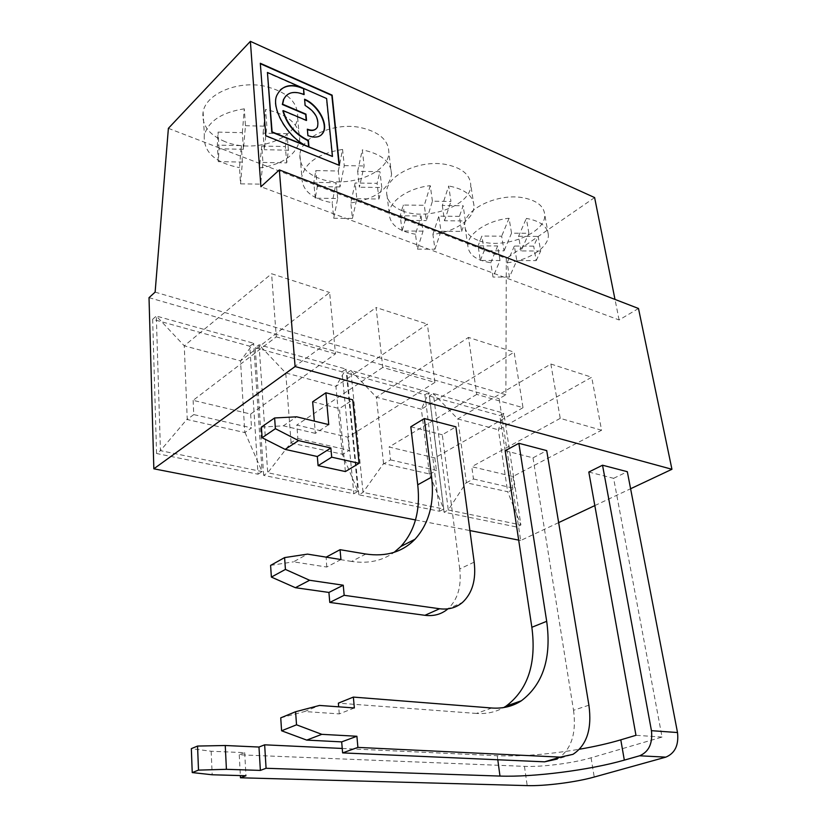 <?xml version="1.0" encoding="UTF-8"?>
<svg xmlns="http://www.w3.org/2000/svg" width="827" height="827" viewBox="0 0 827 827"><rect width="100%" height="100%" fill="white"/><g stroke="black" fill="none" stroke-linecap="round" stroke-linejoin="round"><path stroke-width="0.62" stroke-dasharray="4.13 3.1" d="M499.984 260.526L497.647 245.95L490.752 262.707L492.995 277.066L499.984 260.526L480.332 260.474L478.099 245.857L497.647 245.95M459.419 216.343L438.848 216.147L440.956 231.25L461.642 231.405L459.419 216.343L463.151 205.737L442.321 205.499L448.699 185.961L450.942 201.447L432.418 201.209L426.36 220.582L424.303 205.292L403.204 205.044L400.206 215.764L421.046 215.971L415.485 234.237L417.418 249.154L423.052 231.126L421.046 215.971M434.919 382.394L347.929 437.204L296.81 425.037L297.875 438.558L291.083 442.559L267.721 472.755L357.998 491.372L345.975 369.069L335.927 386.364L427.363 324.101L434.919 382.394L382.777 367.426L376.089 307.53L427.363 324.101M291.032 443.055L342.306 454.188L357.998 491.372L353.842 493.771L263.668 475.37L267.721 472.755L259.058 344.776L285.749 372.956L335.927 386.364L342.306 454.188M340.941 559.548L326.748 567.033L293.482 561.833L307.53 554.121M358.877 494.794L346.895 373.132L424.913 394.768L439.54 511.262L358.877 494.794L363.032 492.406L383.552 463.544L429.389 473.943L443.768 509.05L428.924 392.256L421.377 409.21L514.136 352.147L523.005 407.68L476.734 394.396L468.516 337.406L514.136 352.147M429.389 473.943L421.377 409.21L376.368 397.177L350.834 370.424L428.924 392.256L424.913 394.768M432.418 201.209L430.278 185.682C408.321 187.977 389.465 201.013 389.197 213.283C389.641 224.355 398.407 231.333 415.485 234.237M402.005 210.678C391.698 206.461 386.571 200.237 386.633 192.04C386.374 175.438 419.485 159.477 445.577 164.408C461.58 167.633 469.974 174.394 470.749 184.69C472.052 205.21 427.301 221.626 402.005 210.678M417.418 249.154L434.94 249.237L432.914 234.351C454.809 232.077 474.398 218.866 473.985 205.799C473.251 195.689 464.815 189.073 448.699 185.961M461.642 231.405L465.415 220.933L444.481 220.747L442.321 205.499M444.481 220.747L450.942 201.447M263.668 475.37L255.223 347.722L259.058 344.776L345.975 369.069L342.037 371.788L353.842 493.771M465.415 220.933L463.151 205.737M346.895 373.132L350.834 370.424L363.032 492.406L443.768 509.05L439.54 511.262M588.814 472.031L613.613 478.326L662.055 737.053L591.078 757.801C572.904 763.207 542.047 767.156 524.452 766.35L239.251 754.793L244.699 752.653L211.154 751.247L191.337 748.652M342.233 748.456L497.254 755.733C521.124 756.591 548.559 754.42 579.562 749.221M662.055 737.053L635.963 735.306M383.552 463.544L376.368 397.177L468.516 337.406M261.404 427.094L283.372 425.822L296.655 416.818M601.57 430.236L560.23 418.369L550.865 364.025L457.776 418.938L466.397 482.337L448.286 509.98L433.307 393.487L457.776 418.938L498.381 429.792L591.698 377.226L601.57 430.236L512.936 476.486L471.772 466.686L473.478 478.978L466.376 482.782L507.654 491.703L520.907 524.949L503.85 413.2L498.381 429.792L507.654 491.703M193.136 400.351L193.745 414.585L251.532 427.89L244.792 432.573L240.533 360.872L329.653 292.52L335.483 353.853L250.653 414.048L193.136 400.351L276.27 336.858L271.597 273.747L329.653 292.52M250.653 414.048L251.532 427.89M491.817 708.005L476.445 713.432C486.483 714.104 495.559 712.15 503.695 707.571M211.154 751.247L212.188 774.775M448.286 509.98L520.907 524.949L516.648 527.006L444.058 512.182L448.286 509.98M523.005 407.68L434.837 457.9L389.093 447.004L390.52 459.884L383.511 464.009M390.52 459.884L436.418 470.449L429.358 474.398M156.572 453.506L152.644 319.284L249.806 346.224L258.034 474.212L156.572 453.506L160.448 450.643L262.076 471.597L253.641 343.257L240.533 360.872L184.266 345.831L271.597 273.747M258.034 474.212L262.076 471.597L244.844 432.066M560.23 418.369L471.772 466.686M365.844 554.028L351.62 561.44C368.18 563.88 382.353 560.84 394.148 552.322M352.436 218.431L356.83 198.738L355.114 183.005L350.793 202.946L352.436 218.431L333.726 218.256L332.185 202.718C311.789 198.976 301.679 190.282 301.865 176.658L299.901 154.484C301.069 137.148 333.157 122.22 359.766 127.399C378.9 131.565 388.597 139.959 388.855 152.592C388.69 174.177 345.004 189.435 318.24 178.001C305.339 172.647 299.229 164.811 299.901 154.484M242.352 132.671L244.296 108.823L245.454 125.714L243.458 149.284L242.352 132.671L218.07 132.113L217.356 145.118L241.298 145.614L239.499 167.654L240.543 183.852L260.619 184.142L262.955 162.454L261.745 146.038L259.451 168.005L260.619 184.142M434.94 249.237L440.956 231.25M432.914 234.351L438.848 216.147M297.875 438.558L349.201 450.374L342.264 454.664M638.485 308.481L619.113 319.966L260.918 186.747M619.113 319.966L614.999 299.426M270.594 565.389L293.482 561.833M316.1 128.805L317.217 127.224C318.891 118.85 314.777 111.697 304.863 105.763L304.615 99.664M321.341 134.925C318.075 137.83 313.505 138.15 307.634 135.866L307.386 129.601M280.374 89.812L277.169 94.495C269.023 107.179 288.654 140.332 308.678 147.144M302.537 88.334L267.152 72.766M326.613 98.527L303.282 88.665M282.865 110.87L306.238 120.721M286.059 95.725C290.401 92.014 296.335 91.725 303.85 94.847M332.175 156.696L326.324 98.795M339.07 165.245L265.508 136.021L260.34 63.71M512.936 476.486L514.766 488.478L507.633 492.127M473.478 478.978L514.766 488.478M357.646 171.323L362.309 149.842L364.128 165.969L359.404 187.202L357.646 171.323L379.924 171.696L377.102 183.336L355.114 183.005M338.357 170.993L342.564 149.429L344.27 165.617L340 186.912L338.357 170.993L315.78 170.6L313.795 182.374L336.082 182.715L332.185 202.718M263.089 133.147L265.57 109.391L266.852 126.231L264.33 149.708L263.089 133.147L287.021 133.695L285.346 146.534L261.745 146.038M536.196 260.608L540.693 251.015L538.129 236.408L533.684 246.136L514.363 246.032L516.782 260.567L536.196 260.608L533.684 246.136M474.171 562.143L459.729 568.935C461.693 586.322 457.755 599.647 447.893 608.889L462.562 602.376M477.727 240.212C469.385 236.832 465.074 231.86 464.774 225.306C463.389 209.644 497.327 193.022 522.747 197.694C536.32 200.237 543.628 205.737 544.673 214.193C547.112 233.462 501.544 250.653 477.727 240.212M225.058 141.665C208.724 134.749 201.416 124.794 203.122 111.79C206.006 94.092 236.853 80.622 263.772 85.998C286.969 91.497 298.258 102.021 297.637 117.558C295.611 139.856 253.258 153.522 225.058 141.665M168.388 128.33L506.32 258.489L505.876 394.727L499.146 398.676L520.679 540.496L558.649 522.612M594.613 197.57L506.32 258.489M514.363 246.032L507.137 262.748L509.463 277.055L516.782 260.567M507.137 262.748C529.146 260.474 549.521 246.942 548.332 234.548C547.319 226.247 539.979 220.871 526.323 218.411L528.887 233.286L511.541 233.162L509.06 218.245C486.855 220.561 467.224 234 467.813 245.702C468.62 254.757 476.269 260.422 490.752 262.707M509.463 277.055L492.995 277.066M540.693 251.015L521.051 250.932L528.887 233.286M480.332 260.474L484.177 250.788L504.056 250.86L501.679 236.171L481.893 236.046L478.099 245.857M511.541 233.162L504.056 250.86M509.06 218.245L501.679 236.171M521.051 250.932L518.591 236.284L526.323 218.411M518.591 236.284L538.129 236.408M423.052 231.126L402.108 230.971L405.147 220.385L426.36 220.582M430.278 185.682L424.303 205.292M342.564 149.429C318.933 153.315 305.37 162.392 301.865 176.658M344.27 165.617L364.128 165.969M350.793 202.946C374.889 199.09 388.483 189.61 391.564 174.518C391.347 162.102 381.588 153.874 362.309 149.842M356.83 198.738L378.942 199.018L381.805 187.522L359.404 187.202M340 186.912L317.289 186.592L315.263 198.211L337.685 198.49L333.726 218.256M337.685 198.49L336.082 182.715M244.296 108.823C221.925 112.317 208.6 121.031 204.321 134.966C203.08 151.806 214.803 162.712 239.499 167.654M259.451 168.005C282.472 164.49 295.88 155.28 299.663 140.352C300.325 125.053 288.964 114.736 265.57 109.391M245.454 125.714L266.852 126.231M262.955 162.454L286.711 162.888L288.416 150.204L264.33 149.708M243.458 149.284L219.021 148.788L218.287 161.637L242.383 162.071L240.543 183.852M242.383 162.071L241.298 145.614M444.058 512.182L429.296 395.978L433.307 393.487L503.85 413.2L499.797 415.526L516.648 527.006M429.296 395.978L499.797 415.526M354.349 707.953L339.287 713.897L304.605 711.54L319.522 705.441M378.942 199.018L377.102 183.336M381.805 187.522L379.924 171.696M219.021 148.788L218.07 132.113M476.445 713.432L338.367 703.146M335.483 353.853L276.27 336.858M218.287 161.637L217.356 145.118M193.745 414.585L187.171 419.516L244.792 432.573M434.837 457.9L436.418 470.449M152.644 319.284L156.313 316.048L184.266 345.831L187.222 419L160.448 450.643L156.313 316.048L253.641 343.257L249.806 346.224M345.386 471.555L339.421 408.6L352.747 399.813M476.734 394.396L389.093 447.004M317.289 186.592L315.78 170.6M613.613 478.326L627.321 471.7M239.251 754.793L240.347 775.581M244.699 752.653L245.96 775.736M328.753 424.623L315.345 433.358L314.301 421.108M550.865 364.025L591.698 377.226M459.729 568.935L442.3 434.764L455.894 426.825M326.748 567.033L326.148 557.15M351.62 561.44L325.921 557.264M410.812 426.763L442.3 434.764M286.711 162.888L285.346 146.534M288.416 150.204L287.021 133.695M315.263 198.211L313.795 182.374M402.108 230.971L400.206 215.764M315.345 433.358L283.372 425.822M255.223 347.722L342.037 371.788M415.505 519.945L469.901 530.572M518.684 540.103L520.679 540.496M149.015 297.668L499.146 398.676M505.173 450.756L533.012 457.838L546.719 450.601M588.907 705.204L573.535 710.279L533.012 457.838M573.535 710.279C576.605 733.756 571.168 750.006 557.233 759.041L572.946 754.348M280.735 717.846L304.605 711.54M339.287 713.897L338.677 706.827M405.147 220.385L403.204 205.044M155.125 292.127L505.876 394.727M347.929 437.204L349.201 450.374M291.083 442.559L285.749 372.956L376.089 307.53M594.83 505.586L630.598 488.747M312.647 401.798L339.421 408.6M382.777 367.426L296.81 425.037M484.177 250.788L481.893 236.046M187.222 419L187.171 419.516M591.078 757.801L594.231 777.039M524.452 766.35L527.192 785.609M497.254 755.733L497.792 759.765M473.985 205.799L470.749 184.69M389.197 213.283L386.633 192.04M548.332 234.548L544.673 214.193M467.813 245.702L464.774 225.306M391.564 174.518L388.855 152.592M203.122 111.79L204.321 134.966M297.637 117.558L299.663 140.352"/><path stroke-width="1.24" d="M285.429 569.421L309.608 580.265L295.404 587.708L271.38 577.081L285.429 569.421L284.591 557.594L307.53 554.121L340.941 559.548L340.052 549.686L365.844 554.028C386.126 556.964 402.522 552.033 415.04 539.225L400.806 546.513C414.896 530.934 420.54 510.373 417.738 484.818L431.611 477.107C434.588 502.878 429.058 523.584 415.04 539.225M192.236 772.573L198.501 770.113L226.412 769.317L260.36 770.402L266.077 768.283L499.973 776.067C533.384 777.308 589.517 770.123 624.323 760.127L639.622 755.785L665.818 757.139L594.231 777.039C575.892 782.218 544.859 786.177 527.192 785.609L240.461 777.783L245.96 775.736L212.188 774.775L192.236 772.573L191.337 748.652L197.55 746.057L225.254 745.509L258.985 747.039L264.65 744.817L342.233 748.456M579.562 749.221C594.954 746.543 608.703 743.421 620.798 739.834L635.963 735.306L588.814 472.031L602.532 465.208L627.321 471.7L677.509 732.536L651.449 730.686C652.772 743.473 648.833 751.836 639.622 755.785M309.608 580.265L343.257 585.206L344.166 595.306L439.613 608.744C448.596 609.881 456.246 607.752 462.562 602.376C472.382 593.093 476.249 579.686 474.171 562.143L455.894 426.825L424.334 418.555L410.812 426.763L417.738 484.818M343.257 585.206L328.919 592.442L295.404 587.708M275.391 428.696L298.537 440.595L330.862 447.996L317.32 456.525L318.095 465.642L331.699 457.186L359.073 463.306L352.747 399.813L325.879 392.784L328.753 424.623L296.655 416.818L274.616 417.966L261.404 427.094L262.107 437.731L275.391 428.696L274.616 417.966M503.695 707.571L506.062 706.134C527.977 689.604 536.578 663.316 531.854 627.279L546.688 621.315C551.65 657.672 543.215 684.156 521.403 700.758C512.761 706.372 502.899 708.78 491.817 708.005L353.367 697.089L338.367 703.146L338.677 706.827M280.735 717.846L281.593 730.779L296.531 724.814L295.59 711.727L280.735 717.846M447.893 608.889C441.535 614.254 433.886 616.394 424.933 615.309L329.777 602.438L344.166 595.306M394.148 552.322L400.806 546.513M260.309 63.276L332.134 95.146L339.411 165.39L265.808 135.742L260.309 63.276M279.34 169.907L295.094 366.547L671.938 469.281L638.485 308.481L279.34 169.907L260.918 186.747L250.385 41.35L594.613 197.57L614.999 299.426M284.591 557.594L270.594 565.389L271.38 577.081M283.806 99.106L282.627 104.202L305.949 114.126L306.538 120.453L283.165 110.591C287.062 124.195 295.466 134.139 308.378 140.414L308.978 146.875C288.943 140.052 269.313 106.89 277.458 94.216C282.514 85.388 290.97 83.331 302.827 88.055L267.441 72.476L272.093 131.886L332.475 156.437L326.613 98.527L303.571 88.386L304.14 94.567C294.278 90.66 287.496 92.169 283.806 99.106L286.059 95.725M304.574 99.23C317.516 104.44 328.34 123.347 323.429 132.186C320.576 137.23 315.418 138.367 307.933 135.597L307.344 129.198C312.255 131.038 315.645 130.284 317.506 126.955C319.191 118.581 315.066 111.428 305.153 105.484L304.574 99.23M304.615 99.664C317.434 105.039 327.978 123.699 323.13 132.454L321.341 134.925M307.386 129.601C311.128 130.986 314.043 130.718 316.1 128.805M308.636 146.73L308.078 140.683C295.177 134.419 286.773 124.474 282.865 110.87L283.165 110.591M302.827 88.055L302.537 88.334C293.678 84.602 286.297 85.088 280.374 89.812M267.441 72.476L271.804 132.165L332.475 156.437M303.809 94.423L303.571 88.386M306.197 120.308L305.659 114.405L282.338 104.491L283.516 99.385M260.34 63.71L331.844 95.415L339.07 165.245M330.862 447.996L331.699 457.186M295.094 366.547L153.843 468.806L149.015 297.668L155.125 292.127L168.388 128.33L250.385 41.35M295.59 711.727L319.522 705.441L354.349 707.953L353.367 697.089M546.688 621.315L518.86 443.303L505.173 450.756L531.854 627.279M431.611 477.107L424.334 418.555M665.818 757.139C674.997 753.283 678.895 745.086 677.509 732.536M557.233 759.041L544.59 761.832L342.616 752.901L357.905 747.401L560.324 757.129L572.946 754.348C586.819 745.272 592.132 728.897 588.907 705.204L546.719 450.601L518.86 443.303M651.449 730.686L602.532 465.208M359.073 463.306L345.386 471.555L318.095 465.642M296.531 724.814L321.806 734.335L306.724 740.103L281.593 730.779M240.347 775.581L240.461 777.783M264.65 744.817L266.077 768.283M258.985 747.039L260.36 770.402M225.254 745.509L226.412 769.317M197.55 746.057L198.501 770.113M325.879 392.784L312.647 401.798L314.301 421.108M328.919 592.442L329.777 602.438M326.148 557.15L340.052 549.686M153.843 468.806L415.505 519.945M469.901 530.572L518.684 540.103M306.724 740.103L341.675 741.881L342.616 752.901M298.537 440.595L285.129 449.381L262.107 437.731M321.806 734.335L356.902 736.257L357.905 747.401M341.675 741.881L356.902 736.257M558.649 522.612L594.83 505.586M630.598 488.747L671.938 469.281M317.32 456.525L285.129 449.381M424.933 615.309L439.613 608.744M544.59 761.832L560.324 757.129M497.792 759.765L499.973 776.067M620.798 739.834L624.323 760.127M521.403 700.758L506.062 706.134"/></g></svg>
